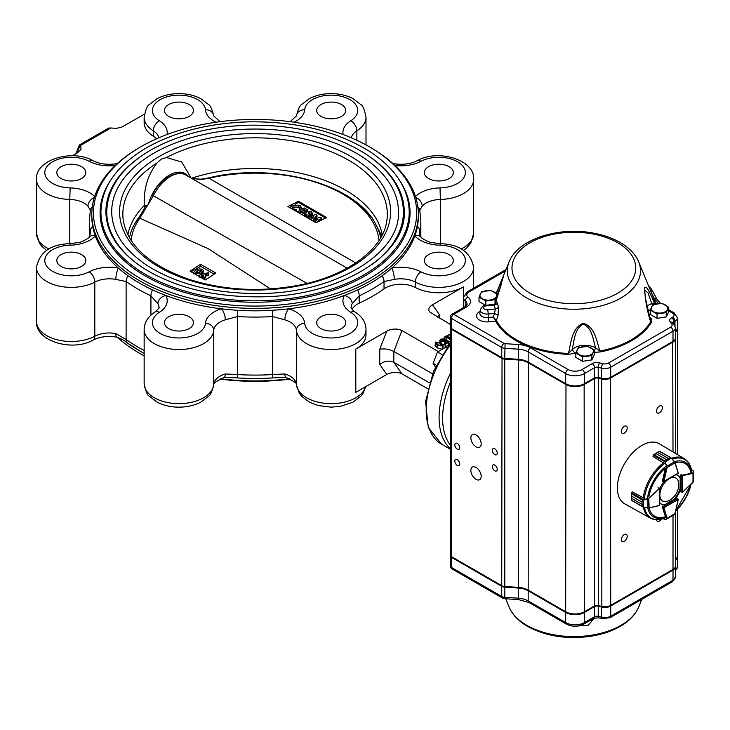 <?xml version="1.0" encoding="UTF-8"?>
<svg xmlns="http://www.w3.org/2000/svg" width="730" height="730" viewBox="0 0 730 730"><rect width="100%" height="100%" fill="white"/><g stroke="black" fill="none" stroke-linecap="round" stroke-linejoin="round"><path stroke-width="1.09" d="M680.232 491.363L682.34 492.312L682.377 475.714L681.199 476.124L682.139 475.312A0.83 0.474 -60 0 1 682.313 475.239L681.017 474.5M692.88 482.557L693.482 481.535L693.5 471.051L691.356 469.609M682.34 492.348L693.482 481.535L693.235 470.814L691.383 469.737M678.307 473.095L663.424 481.645A0.83 0.474 -60 0 1 663.442 481.426L662.493 480.878A0.83 0.474 120 0 0 662.685 481.499M668.479 458.559L657.922 452.472L659.774 451.368L671.271 458.002L675.067 462.683L674.438 461.88L666.572 466.361L665.012 462.081L671.39 458.075L659.482 451.405L657.931 452.463L668.479 458.559L670.788 457.929L671.509 458.394L668.47 458.559L666.572 459.663L664.993 461.771L666.563 459.663L656.014 453.576L653.359 455.283A0.83 0.474 120 0 0 653.35 455.347L653.067 456.56L663.99 463.221M653.304 455.319L653.003 456.396L653.25 455.219L664.993 461.771M659.026 451.551L653.788 454.589M653.25 455.219L656.024 453.567L666.563 459.663M665.404 461.935L666.572 466.361M674.493 461.762L671.509 458.394M665.368 461.25L653.916 454.626L653.359 455.283M643.093 499.74L642.062 502.158L643.093 499.74L648.788 498.344L659.327 488.516A0.83 0.474 -60 0 1 659.491 488.388L659.756 504.266M659.728 488.79L659.491 488.388L647.911 499.22L647.93 507.834L648.943 507.98L643.103 507.095L642.062 504.357L643.112 507.104L631.669 500.433L631.514 498.261L642.062 504.348L631.514 498.261L631.286 499.95L631.267 493.982M643.842 498.143L632.609 492.011M632.299 492.13A34.41 19.865 -60 0 1 632.326 491.929L631.705 492.859A0.83 0.474 120 0 0 631.651 492.905L631.514 496.062L631.267 493.589M642.829 500.324L631.267 493.608M631.651 492.841L632.445 492.002L631.541 492.841L643.367 499.603L643.449 507.049L631.377 500.132M647.848 498.809L643.44 500.014M648.788 498.344L649.107 507.788L659.601 505.516M643.449 507.049L647.866 507.943M663.159 518.574L665.349 519.751L666.645 518.245L663.442 507.916A0.83 0.474 -60 0 1 663.424 507.724L663.652 506.511L663.889 507.733L678.243 499.475L676.71 498.316L674.611 499.53A16.58 9.572 120 0 0 680.606 489.146M666.645 518.245L666.964 518.82L674.438 514.522L675.022 513.491M663.041 518.61L665.349 519.751L671.354 516.302L665.368 519.687M666.572 518.738L665.404 519.723M643.376 507.186A34.237 19.765 -60 0 0 650.193 518.044L624.688 503.782A34.648 20.002 -60 0 1 617.37 487.841A34.648 20.002 -60 0 1 632.582 452.883A34.648 20.002 -60 0 1 659.327 443.776L684.43 458.741A34.237 19.765 -60 0 0 671.591 458.276M681.364 474.71A0.83 0.474 120 0 0 680.606 475.796L680.606 478.223A16.58 9.572 120 0 0 678.17 475.522A16.58 9.572 120 0 0 676.144 474.819M649.034 507.952A30.395 17.547 -60 0 0 665.422 516.721L662.484 507.405A0.83 0.474 120 0 1 663.05 506.2M659.993 502.861A16.58 9.572 120 0 0 661.59 504.229A16.58 9.572 120 0 0 665.149 504.987M648.851 496.874A30.395 17.547 -60 0 1 665.422 468.167L662.484 480.878M663.652 482.01A16.58 9.572 120 0 0 659.938 488.434M677.869 475.358A16.58 9.572 120 0 1 680.013 477.885L680.606 478.223M674.611 499.53L674.018 499.192A16.58 9.572 120 0 0 680.013 488.808L680.26 478.022L680.241 490.231M661.307 504.047A16.58 9.572 120 0 0 664.565 504.649L664.793 504.777M591.847 619.414L591.847 620.044L589.74 620.628M592.413 619.095L591.847 620.044M489.027 304.93A7.245 4.179 0 0 0 491.199 304.593M481.499 291.827L479.017 297.165L485.788 301.07L495.031 299.647L497.504 294.309L490.742 290.403L481.499 291.827M485.569 305.304L479.017 301.526L479.017 297.165M497.504 296.298L497.504 294.309M495.031 303.762L495.031 299.647M485.788 305.268L485.788 301.07M494.94 304.018L488.808 304.967M480.258 294.117A8.285 4.782 0 0 0 482.402 298.743A8.285 4.782 0 0 0 490.405 299.975A8.285 4.782 0 0 0 496.272 296.59A8.285 4.782 0 0 0 494.128 291.973A8.285 4.782 0 0 0 486.116 290.732A8.285 4.782 0 0 0 480.258 294.117M585.843 360.821A7.245 4.179 0 0 0 588.015 360.483M578.315 347.726L575.833 353.065L582.604 356.97L591.847 355.537L594.32 350.199L587.559 346.294L578.315 347.726M594.32 350.199L594.32 354.561L591.847 359.89L582.604 361.323L575.833 357.417L575.833 353.065M591.847 359.89L591.847 355.537M582.604 361.323L582.604 356.97M577.074 350.008A8.285 4.782 0 0 0 579.218 354.634A8.285 4.782 0 0 0 587.221 355.875A8.285 4.782 0 0 0 593.089 352.49A8.285 4.782 0 0 0 590.935 347.863A8.285 4.782 0 0 0 582.932 346.631A8.285 4.782 0 0 0 577.074 350.008M660.276 317.851A7.245 4.179 0 0 0 662.448 317.513M652.739 304.757L650.266 310.095L657.027 314L666.271 312.568L668.753 307.23L661.982 303.324L652.739 304.757M668.753 307.23L668.753 311.591L666.271 316.92L657.027 318.353L650.266 314.447L650.266 310.095M666.271 316.92L666.271 312.568M657.027 318.353L657.027 314M651.498 307.038A8.285 4.782 0 0 0 653.642 311.664A8.285 4.782 0 0 0 661.654 312.905A8.285 4.782 0 0 0 667.512 309.52A8.285 4.782 0 0 0 665.368 304.894A8.285 4.782 0 0 0 657.365 303.662A8.285 4.782 0 0 0 651.498 307.038M659.984 496.51A13.304 7.683 120 0 0 663.123 501.3A13.304 7.683 120 0 0 668.716 500.716A18.232 18.232 0 0 0 678.681 483.442A13.304 7.683 120 0 0 670.66 477.995M667.886 479.61A13.304 7.683 120 0 0 659.984 493.361M457.263 465.375A3.477 2.008 -120 0 0 459.006 465.548A3.477 2.008 -120 0 0 459.006 461.533A3.477 2.008 -120 0 0 455.52 459.517A3.477 2.008 -120 0 0 454.991 462.309A3.477 2.008 -120 0 0 457.263 465.375M457.263 449.132A3.477 2.008 -120 0 0 459.006 449.306A3.477 2.008 -120 0 0 459.006 445.291A3.477 2.008 -120 0 0 455.52 443.283A3.477 2.008 -120 0 0 454.991 446.066A3.477 2.008 -120 0 0 457.263 449.132M494.767 470.795A3.477 2.008 -120 0 0 496.51 470.959A3.477 2.008 -120 0 0 496.51 466.945A3.477 2.008 -120 0 0 493.033 464.937A3.477 2.008 -120 0 0 492.495 467.72A3.477 2.008 -120 0 0 494.767 470.795M494.767 454.553A3.477 2.008 -120 0 0 496.51 454.726A3.477 2.008 -120 0 0 496.51 450.702A3.477 2.008 -120 0 0 493.033 448.695A3.477 2.008 -120 0 0 492.495 451.487A3.477 2.008 -120 0 0 494.767 454.553M476.015 446.833A7.291 4.207 -120 0 0 479.665 447.198A7.291 4.207 -120 0 0 479.665 438.776A7.291 4.207 -120 0 0 472.365 434.569A7.291 4.207 -120 0 0 471.252 440.409A7.291 4.207 -120 0 0 476.015 446.833M476.015 479.318A7.291 4.207 -120 0 0 479.665 479.683A7.291 4.207 -120 0 0 479.665 471.261A7.291 4.207 -120 0 0 472.365 467.045A7.291 4.207 -120 0 0 471.252 472.894A7.291 4.207 -120 0 0 476.015 479.318M656.535 519.696A4.143 2.391 120 0 0 657.374 521.275A4.143 2.391 120 0 0 659.445 521.074A4.143 2.391 120 0 0 661.389 519.103M624.287 541.368A4.143 2.391 120 0 0 626.988 537.718A4.143 2.391 120 0 0 626.358 534.396A4.143 2.391 120 0 0 622.216 536.787A4.143 2.391 120 0 0 622.216 541.578A4.143 2.391 120 0 0 624.287 541.368M659.445 412.797A4.143 2.391 120 0 0 662.156 409.147A4.143 2.391 120 0 0 661.517 405.825A4.143 2.391 120 0 0 657.374 408.216A4.143 2.391 120 0 0 657.374 413.007A4.143 2.391 120 0 0 659.445 412.797M624.287 433.1A4.143 2.391 120 0 0 626.988 429.45A4.143 2.391 120 0 0 626.358 426.128A4.143 2.391 120 0 0 622.216 428.519A4.143 2.391 120 0 0 622.216 433.301A4.143 2.391 120 0 0 624.287 433.1M503.098 277.446L498.791 291.954L497.358 294.19M594.32 351.075L595.625 347.781C592.879 339.286 592.167 327.633 583.17 324.129C574.355 328.892 574.337 340.791 572.156 349.652L575.03 353.32L568.387 354.36L568.442 353.448C571.006 342.963 571.572 328.217 583.224 323.189C594.977 326.739 596.583 341.047 599.932 351.066L600.188 351.96L594.32 352.353M495.652 321.054L493.343 317.03L496.446 320.552A0.83 0.648 -28.1 0 1 495.697 321.145L495.652 321.054A0.83 0.63 154.9 0 0 496.409 320.479L498.097 315.296L494.52 313.389L495.341 308.954A3.312 2.646 159.4 0 0 498.426 306.7L498.097 315.296M496.208 293.332L496.71 292.502A3.312 0.502 -155.5 0 1 496.728 292.456L502.733 277.3L500.917 285.466L495.296 303.297C496.217 301.526 496.884 301.408 497.303 302.95A3.312 2.683 -12.6 0 1 494.173 305.049L493.699 304.474L495.305 303.726L494.73 304.857M650.156 318.755L651.315 318.444L651.37 322.414A0.83 0.639 30.5 0 1 650.622 321.802C647.017 310.423 645.001 299.045 644.563 287.675C647.227 284.828 651.279 296.626 654.737 303.625A0.83 0.675 173.3 0 0 655.348 304.045M579.948 625.61L590.26 620.5M594.548 617.945L588.334 625.163L578.16 625.984M450.483 555.585A3.312 1.916 0 0 0 450.428 555.922A3.312 1.916 0 0 0 451.405 557.273L501.738 586.336A4.973 2.874 0 0 0 504.704 587.157L518.291 588.033A16.58 9.572 180 0 1 528.182 590.78L565.677 612.424A13.259 7.656 0 0 0 584.438 612.424L594.548 606.584A3.312 1.916 180 0 1 598.235 606.192L601.502 607.031A8.285 4.782 0 0 0 610.727 606.046L673.005 570.084A8.285 4.782 0 0 0 675.433 566.708A8.285 4.782 0 0 0 675.414 566.361M675.433 559.864A8.285 4.782 0 0 0 677.404 556.771A8.285 4.782 0 0 0 677.385 556.433M675.414 338.318A8.285 4.782 180 0 1 675.433 338.656A8.285 4.782 180 0 1 673.005 342.032L610.727 377.994A8.285 4.782 180 0 1 601.502 378.979L598.235 378.14A3.312 1.916 0 0 0 594.548 378.541L584.438 384.372A13.259 7.656 180 0 1 565.677 384.372L528.182 362.728A16.58 9.572 0 0 0 518.291 359.981L504.704 359.114A4.973 2.874 180 0 1 501.738 358.284L451.405 329.221A3.312 1.916 180 0 1 450.428 327.87L450.428 555.247A3.312 1.916 0 0 0 451.405 556.598L501.738 585.661A4.973 2.874 0 0 0 504.704 586.482L518.291 587.358A16.58 9.572 180 0 1 528.182 590.095L565.677 611.749A13.259 7.656 0 0 0 584.438 611.749L594.548 605.909A3.312 1.916 180 0 1 598.235 605.517L601.502 606.356A8.285 4.782 0 0 0 610.727 605.362L672.421 569.747A7.455 4.307 180 0 1 672.421 569.747L610.143 605.699A7.455 4.307 180 0 1 601.839 606.593L598.573 605.754A4.143 2.391 0 0 0 593.955 606.247L583.845 612.087A12.428 7.181 180 0 1 566.27 612.087L528.766 590.442A17.401 10.047 0 0 0 518.382 587.559L504.795 586.683A4.143 2.391 180 0 1 502.322 585.998L451.989 556.935A2.482 1.433 180 0 1 451.979 556.935M505.315 271.031L468.687 292.173A6.634 3.833 0 0 0 467.976 297.101A13.259 7.656 180 0 1 466.543 306.947L453.75 314.338L504.083 343.401A1.661 0.958 0 0 0 505.078 343.675L518.656 344.542A19.893 11.488 180 0 1 530.527 347.836L568.022 369.49A9.946 5.74 0 0 0 582.093 369.49L592.203 363.649A6.634 3.833 180 0 1 599.586 362.856L602.852 363.695A4.973 2.874 0 0 0 608.382 363.102L670.66 327.149A4.973 2.874 0 0 0 671.691 323.956L670.231 322.067A6.634 3.833 180 0 1 671.609 317.805L672.631 317.212A4.973 2.874 0 0 0 673.836 316.081L673.991 315.762A4.973 2.874 0 0 0 672.631 313.152L668.753 310.907M648.459 285.585L651.689 289.39L657 299.373A3.312 2.482 143.3 0 0 654.345 298.652L650.53 290.859M496.637 292.639L496.71 292.484A3.312 0.502 -155.5 0 0 497.897 293.478M673.005 341.357A8.285 4.782 0 0 0 675.433 337.981L675.433 327.825A8.285 4.782 180 0 1 673.005 331.21L673.005 341.357L610.727 377.319A8.285 4.782 0 0 1 601.502 378.304L598.235 377.465A3.312 1.916 180 0 0 594.548 377.857L584.438 383.697A13.259 7.656 0 0 1 565.677 383.697L528.182 362.053A16.58 9.572 180 0 0 518.291 359.306L504.704 358.43A4.973 2.874 0 0 1 501.738 357.609L451.405 328.546A3.312 1.916 0 0 1 450.428 327.195L450.428 317.048A3.312 1.916 180 0 0 451.405 318.399L451.405 328.546M675.433 331.137A8.285 4.782 0 0 0 677.404 328.044L677.404 317.888A8.285 4.782 180 0 1 674.976 321.273L674.976 325.735M652.355 305.386L647.994 292.794L644.59 290.184L645.703 299.455L650.585 320.306M495.314 302.95A3.312 1.25 18.6 0 0 495.305 302.987A3.312 1.25 18.6 0 0 495.296 303.297L494.812 304.492M498.873 292.009A14.919 8.614 180 0 0 498.791 291.954A3.312 2.455 -158.8 0 1 498.042 289.399A3.312 2.455 -158.8 0 1 498.042 289.39A3.312 2.455 -158.8 0 1 498.134 289.19M496.446 320.552A81.03 46.784 0 0 0 568.442 353.448L572.156 349.652A14.919 8.614 180 0 1 595.653 347.882L599.932 351.066A81.03 46.784 0 0 0 650.622 321.802L650.612 320.397M647.063 306.235A14.919 8.614 180 0 1 652.054 303.525L654.737 303.625A81.03 46.784 0 0 0 652.72 295.942L638.686 261.878C635.584 254.651 629.972 248.529 621.841 243.501C612.935 238.044 602.35 234.385 590.086 232.532C556.041 227.121 517.606 239.841 509.084 261.878A66.612 38.462 0 0 0 526.786 297.977A66.612 38.462 0 0 0 606.375 304.355A66.612 38.462 0 0 0 638.686 261.878M675.433 559.189A8.285 4.782 0 0 0 677.404 556.087L677.404 509.266M677.385 328.381A8.285 4.782 180 0 1 677.404 328.719A8.285 4.782 180 0 1 675.433 331.812M451.405 556.598L451.989 556.935L451.405 556.598L451.697 328.719M673.005 515.343L673.005 569.409L672.421 569.747L673.005 569.409A8.285 4.782 0 0 0 675.433 566.024L675.433 512.04M501.738 585.661L502.322 585.998L501.738 585.661L502.039 357.773M528.474 362.217L528.182 590.095L528.766 590.442M565.677 611.749L566.27 612.087L565.677 611.749L565.978 383.861M584.137 383.861L584.438 611.749L583.845 612.087M594.548 605.909L593.955 606.247L594.548 605.909L594.247 378.03M610.435 377.474L610.727 605.362L610.143 605.699M168.703 328.573A14.5 8.377 0 0 0 184.507 330.389A14.5 8.377 0 0 0 193.459 322.651A14.5 8.377 0 0 0 178.959 314.283A14.5 8.377 0 0 0 164.451 322.651A14.5 8.377 0 0 0 168.703 328.573M140.799 146.785L139.622 147.469A163.274 94.261 0 0 0 91.807 214.118L91.807 216.554A163.274 94.261 0 0 0 92.719 226.528A163.274 94.261 0 0 0 95.292 235.945A163.274 94.261 0 0 0 118.351 268.074A163.274 94.261 0 0 0 128.06 275.785A163.274 94.261 0 0 0 152.488 289.892A163.274 94.261 0 0 0 165.838 295.495A163.274 94.261 0 0 0 221.5 308.808A163.274 94.261 0 0 0 237.807 310.286A163.274 94.261 0 0 0 272.354 310.286A163.274 94.261 0 0 0 288.651 308.808A163.274 94.261 0 0 0 344.314 295.495A163.274 94.261 0 0 0 357.663 289.892A163.274 94.261 0 0 0 382.091 275.785A163.274 94.261 0 0 0 391.8 268.074A163.274 94.261 0 0 0 414.859 235.945A163.274 94.261 0 0 0 417.432 226.528A163.274 94.261 0 0 0 418.345 216.554L418.345 214.118A163.274 94.261 0 0 0 382.091 154.888A163.274 94.261 0 0 0 370.53 147.469L369.362 146.785A161.613 93.303 0 0 0 140.799 146.785A161.613 93.303 0 0 0 140.799 278.741A161.613 93.303 0 0 0 369.353 278.741A161.613 93.303 0 0 0 369.362 146.785M61.055 266.423A14.5 8.377 0 0 0 76.86 268.238A14.5 8.377 0 0 0 85.812 260.5A14.5 8.377 0 0 0 71.312 252.133A14.5 8.377 0 0 0 56.803 260.5A14.5 8.377 0 0 0 61.055 266.423M61.055 178.531A14.5 8.377 0 0 0 76.86 180.346A14.5 8.377 0 0 0 85.812 172.608A14.5 8.377 0 0 0 71.312 164.232A14.5 8.377 0 0 0 56.803 172.608A14.5 8.377 0 0 0 61.055 178.531M168.703 116.38A14.5 8.377 0 0 0 184.507 118.196A14.5 8.377 0 0 0 193.459 110.458A14.5 8.377 0 0 0 178.959 102.081A14.5 8.377 0 0 0 164.451 110.458A14.5 8.377 0 0 0 168.703 116.38M320.945 116.38A14.5 8.377 0 0 0 336.749 118.196A14.5 8.377 0 0 0 345.701 110.458A14.5 8.377 0 0 0 331.201 102.081A14.5 8.377 0 0 0 316.692 110.458A14.5 8.377 0 0 0 320.945 116.38M428.592 178.531A14.5 8.377 0 0 0 444.397 180.346A14.5 8.377 0 0 0 453.348 172.608A14.5 8.377 0 0 0 438.849 164.232A14.5 8.377 0 0 0 424.34 172.608A14.5 8.377 0 0 0 428.592 178.531M428.592 266.423A14.5 8.377 0 0 0 444.397 268.238A14.5 8.377 0 0 0 453.348 260.5A14.5 8.377 0 0 0 438.849 252.133A14.5 8.377 0 0 0 424.34 260.5A14.5 8.377 0 0 0 428.592 266.423M109.81 181.588A154.988 89.48 0 0 0 100.092 212.768A154.988 89.48 0 0 0 145.489 276.04A154.988 89.48 0 0 0 364.671 276.04A154.988 89.48 0 0 0 410.059 212.768A154.988 89.48 0 0 0 400.35 181.588M117.275 337.224A163.274 94.261 0 0 0 139.622 353.32L140.799 353.995A161.613 93.303 0 0 0 144.148 355.875M220.022 379.098A161.613 93.303 0 0 0 290.138 379.098M441.331 349.013L437.115 347.863L435.053 345.618L435.646 342.051L441.066 342.881L443.064 345.089L442.453 345.983L437.115 345.162L435.053 342.918M443.064 345.089L442.973 348.183M427.743 388.743L401.929 373.842L393.817 362.29L393.817 351.468L401.929 330.535L438.1 351.422M237.807 310.286A8.285 0.712 93.5 0 0 237.542 316.546A165.756 95.703 0 0 0 272.618 316.546L284.837 319.813A21.544 12.437 0 0 1 296.426 330.307A8.285 6.762 -4.4 0 1 304.702 323.326A26.517 15.312 0 0 0 341.348 336.804A26.517 15.312 0 0 0 350.756 312.312A29.839 17.228 0 0 1 344.314 295.495A8.285 6.451 28.7 0 1 352.216 303.698L359.224 295.842A165.756 95.703 0 0 0 384.026 281.515L394.3 279.407A21.544 12.437 0 0 1 415.343 282.09L415.343 287.51A34.812 20.093 0 0 0 463.459 286.89L432.488 304.775C429.003 306.974 427.999 309.328 429.477 311.838L450.428 324.503M415.343 287.51A21.544 12.437 0 0 0 384.026 288.87A165.756 95.703 0 0 1 359.224 303.187A21.544 12.437 0 0 0 352.07 309.392M401.929 330.535C397.175 328.363 392.129 328.564 386.781 331.165L355.811 349.04A34.812 20.093 0 0 0 366.004 334.833L366.004 329.422A34.812 20.093 0 0 1 331.968 349.515A34.812 20.093 0 0 1 296.426 330.307L296.426 384.445A21.544 12.437 0 0 0 284.837 373.952L272.618 374.554A165.756 95.703 180 0 1 237.542 374.554A8.285 0.712 93.5 0 0 237.807 377.957A163.274 94.261 0 0 0 272.354 377.957A163.274 94.261 0 0 0 279.48 377.428L286.269 377.647A8.285 3.121 -73.3 0 1 284.837 373.952M450.428 335.444L448.859 334.541L448.859 337.242L450.428 338.154M450.428 339.587L446.158 337.123L446.158 339.824L450.428 342.288M446.158 339.824L444.241 339.988M445.118 344.25L443.046 344.879M445.118 343.702L447.964 342.051L445.482 340.463L444.743 341.795L441.02 341.576L439.834 340.189L440.728 339.121L443.94 338.912L444.068 339.532L442.827 338.957L441.029 339.267L441.696 341.12L444.57 341.467L445.391 340.07L448.758 342.233L445.546 344.085L445.118 343.702L445.118 346.403L445.546 346.796L448.585 345.044M401.929 373.842C397.175 371.67 392.129 371.88 386.781 374.472L379.746 364.471L379.746 349.287L386.781 331.165M355.811 349.04L355.811 392.357L386.781 374.472M379.746 364.471C384.436 360.93 389.126 360.209 393.817 362.29L429.349 382.812M379.746 349.287C384.436 348.392 389.126 349.123 393.817 351.468L432.498 373.796M80.537 145.443L79.378 144.996L108.651 128.088L110.814 127.969L80.537 145.443L81.103 149.148L77.663 152.698L72.316 155.782M91.807 214.118A163.274 94.261 0 0 0 139.631 280.776A163.274 94.261 0 0 0 317.559 301.207A163.274 94.261 0 0 0 418.345 214.118M320.945 328.573A14.5 8.377 0 0 0 336.749 330.389A14.5 8.377 0 0 0 345.701 322.651A14.5 8.377 0 0 0 331.201 314.283A14.5 8.377 0 0 0 316.692 322.651A14.5 8.377 0 0 0 320.945 328.573M419.905 234.266L419.905 231.51L421.018 237.159C419.923 237.25 428.629 242.442 431.229 242.46L440.226 243.683L440.017 245.207A26.517 15.312 0 0 1 463.349 266.359A26.517 15.312 0 0 1 420.936 271.797A29.839 17.228 0 0 0 391.8 268.074A8.285 2.035 -100.3 0 1 394.3 279.407M440.382 243.692L440.382 199.454A21.544 12.437 0 0 0 422.214 206.143L419.814 210.267A8.285 6.725 169.6 0 0 417.879 206.937M166.997 134.53A29.839 17.228 0 0 0 159.395 120.797A26.517 15.312 0 0 1 168.812 96.314A26.517 15.312 0 0 1 205.449 109.783A8.285 6.762 -4.4 0 1 213.717 115.915C212.019 109.126 210.313 105.348 208.607 104.572L200.777 98.623C194.326 95.301 187.026 93.641 178.886 93.622C170.784 93.659 163.529 95.329 157.114 98.641L149.221 104.673C147.433 105.22 145.744 109.4 144.148 117.229L144.148 122.64A34.812 20.093 0 0 0 153.282 136.209A21.544 12.437 0 0 1 156.475 138.837M92.281 206.937A8.285 6.725 -169.6 0 0 90.337 210.267L87.947 206.143A21.544 12.437 0 0 0 69.77 199.454L69.77 243.692M128.06 275.785A8.285 5.265 125.6 0 0 126.126 281.515L115.851 279.407A8.285 2.035 100.3 0 1 118.351 268.074A29.839 17.228 0 0 0 89.215 271.797A26.517 15.312 0 0 1 46.811 266.359A26.517 15.312 0 0 1 70.135 245.207A29.839 17.228 0 0 0 95.292 235.945A8.285 6.004 42 0 0 89.133 237.159L90.246 231.51L90.246 234.266M70.135 245.207L69.925 243.683C50.771 244.203 39.63 252.06 36.5 267.271A34.812 20.093 0 0 0 57.278 285.658A34.812 20.093 0 0 0 94.809 282.09L94.809 336.229A8.285 4.572 62.1 0 1 93.093 340.025C99.764 336.703 107.693 335.745 116.864 337.132A8.285 2.035 100.3 0 1 115.851 333.546L126.126 339.523A8.285 5.265 125.6 0 0 127.75 343.264L142.003 352.225A163.274 94.261 0 0 0 144.148 353.393M154.97 312.075C147.971 316.592 144.357 322.377 144.148 329.422A34.812 20.093 0 0 0 178.193 349.515A34.812 20.093 0 0 0 213.735 330.307L213.735 384.445A8.285 6.762 4.4 0 1 213.717 384.865C212.485 383.788 215.879 381.379 223.882 377.647A8.285 3.121 73.3 0 0 225.324 373.952L237.542 374.554L237.542 316.546L225.324 319.813A8.285 3.121 73.3 0 0 221.5 308.808A29.839 17.228 0 0 0 205.449 323.326A26.517 15.312 0 0 1 168.812 336.804A26.517 15.312 0 0 1 159.395 312.312A8.285 4.991 -122.2 0 0 154.97 312.075C158.921 308.388 160.244 306.846 158.939 307.449A21.544 12.437 0 0 0 157.936 303.698L150.928 295.842L150.928 315.141M140.799 353.995L139.622 353.32A163.274 94.261 0 0 0 139.631 353.32A163.274 94.261 0 0 0 144.148 355.829M220.67 378.806A163.274 94.261 0 0 0 289.481 378.806M223.882 377.647L230.671 377.428A163.274 94.261 0 0 0 237.807 377.957M128.06 343.456A163.274 94.261 0 0 0 142.003 352.225M110.814 127.969L116.307 128.389L121.819 127.075L144.421 114.154M448.859 334.541L450.428 334.641M446.158 337.123L444.168 337.242L447.015 335.599L446.796 336.74L450.428 338.839M446.796 336.74L446.933 335.964L446.933 336.822M447.289 335.754L447.289 337.032M444.168 337.242L444.168 339.103M444.442 337.397L444.442 340.107M444.826 337.178L444.826 339.888M444.743 341.795L444.743 344.496M445.482 340.463L445.546 343.547M445.546 344.085L445.546 346.796M448.758 342.233L448.758 344.797M440.555 339.897L441.029 339.267L441.029 340.664M442.827 338.957L442.827 341.594M443.274 339.487L443.274 341.686M443.94 338.912L444.068 341.667M441.02 341.576L441.02 342.854M442.17 345.819L440.327 343.301L435.929 342.215L437.845 344.733L442.17 345.819L442.453 345.381M435.929 343.301L435.929 342.215L435.618 342.662M437.115 345.162L437.115 347.863M442.453 345.983L442.453 348.429M440.327 343.301L440.327 345.837M437.58 317.094L439.524 314.776L439.524 318.207M79.378 144.996L75.966 153.674M393.005 163.675A8.285 2.035 -79.7 0 1 393.287 163.648C402.467 165.044 410.388 164.077 417.067 160.755A8.285 4.572 62.1 0 1 420.936 161.312A26.517 15.312 0 0 1 463.349 166.75A26.517 15.312 0 0 1 440.017 187.902A29.839 17.228 0 0 0 415.479 196.516M94.362 197.501A8.285 6.004 138 0 0 87.947 206.143M422.214 206.143A8.285 6.004 -138 0 0 415.79 197.501M440.017 245.207A29.839 17.228 0 0 1 414.859 235.945A8.285 6.004 -42 0 1 421.018 237.159M157.936 303.698A8.285 6.451 -28.7 0 1 165.838 295.495A29.839 17.228 0 0 1 159.395 312.312M284.837 319.813A8.285 3.121 -73.3 0 1 288.651 308.808A29.839 17.228 0 0 1 304.702 323.326M382.237 234.905A127.796 73.785 0 0 0 191.488 178.266M144.166 208.844L144.54 205.239C143.39 189.426 147.542 175.337 156.977 162.982L161.293 159.067L166.404 157.543L181.733 162.023L190.639 177.171M144.54 205.239A127.796 73.785 0 0 0 127.914 234.905M153.692 153.282A143.381 82.782 0 0 0 111.699 211.819C111.982 231.775 123.653 249.578 146.712 265.227C177.217 284.517 215.222 293.935 260.738 293.487C335.791 292.922 400.597 253.392 398.461 211.819A143.381 82.782 0 0 0 309.949 135.342A143.381 82.782 0 0 0 153.692 153.282M371.57 264.853A148.354 85.647 0 0 0 403.435 211.819C402.887 189.745 390.468 170.555 366.177 154.258C334.678 134.366 295.714 124.675 249.304 125.186C211.098 126.317 178.23 134.621 150.69 150.115C122.12 166.997 107.465 187.564 106.726 211.819A148.354 85.647 0 0 0 138.545 264.826M139.029 157.698A149.185 86.131 0 0 0 105.896 211.819C106.197 232.605 118.342 251.147 142.35 267.435C174.087 287.501 213.625 297.302 260.966 296.827C339.039 296.243 406.473 255.135 404.256 211.819A149.185 86.131 0 0 0 371.132 157.698M188.258 176.404A31.49 18.186 120 0 0 167.17 176.55A31.49 18.186 120 0 0 148.5 203.852M208.889 273.796L205.039 274.516L205.951 275.803L204.92 277.172L200.33 277.199L199.39 275.913L200.358 274.526L208.305 272.764L208.889 275.146L205.951 275.703M205.951 275.803L205.951 277.154L203.588 279.006M214.164 274.142L200.577 266.295L191.068 271.788M203.351 270.629L200.978 273.066L194.563 273.869L193.541 272.555L195.859 270.182L199.436 268.822L202.347 269.324L203.351 270.629L203.351 271.989L201.553 274.069M199.682 275.091L197.857 275.675M199.582 276.67L190.028 271.195L200.577 264.26L215.815 273.057L205.267 279.991L199.582 276.67M311.874 218.69L310.286 219.338M315.524 221.217L314.128 221.619M307.595 217.759L315.588 214.474L316.975 215.277L316.975 216.627L315.077 218.79M316.975 215.277L313.48 219.255L320.379 217.239L321.757 218.033L321.757 219.392L320.114 220.715M325.562 217.996L298.442 202.347L295.102 204.272M290.44 206.964L289.582 207.457M301.59 208.661L301.59 209.236L299.674 209.209L298.506 207.284L293.442 207.329L292.502 208.15M290.421 207.922L292.109 205.203L299.893 205.194L301.59 207.886L299.674 207.858L298.506 205.933L293.442 205.969L292.292 207.466L293.378 208.926L296.681 209.583L296.663 211.445L296.635 210.705L295.276 210.651M297.384 211.855L304.209 207.904L307.841 210.003L307.485 211.563M306.764 211.974L303.954 210.952M307.841 210.003L306.5 210.769L304.209 209.455L302.786 210.276L305.076 211.6L304.976 213.005M303.333 213.489L301.444 212.403L299.902 213.297M302.266 214.656L303.242 213.534L306.171 213.005L307.093 211.755L311.336 211.8L312.267 213.014L312.267 214.364L311.363 215.606L309.201 216.107L309.046 217.157M287.894 206.517L298.442 201.252L326.575 217.494L316.026 222.76L287.894 206.517M379.043 240.425A124.2 71.704 0 0 0 208.953 178.266L355.747 262.946M270.511 288.934L208.223 248.684L139.758 218.215A124.2 71.704 0 0 0 131.117 240.425M380.695 237.752A126.454 73.009 0 0 0 375.74 224.329C355.784 184.042 273.467 161.786 208.424 177.947L200.96 179.188L193.094 178.704L201.517 179.407A2.655 1.268 -93.6 0 0 200.96 179.188M307.001 283.386L153.4 195.759L139.758 218.215A2.655 2.008 34.7 0 0 137.751 218.909A2.655 2.008 34.7 0 0 137.669 219.055A126.454 73.009 0 0 0 134.411 224.329A126.454 73.009 0 0 0 129.465 237.752M347.17 268.156L185.73 174.945A30.669 17.702 -60 0 0 153.4 195.759L152.488 195.093C160.618 175.474 183.02 169.579 185.73 174.945M208.424 177.947A2.655 0.803 -103 0 1 208.953 178.266L201.517 179.407M191.862 178.485L193.094 178.704M145.954 205.504L141.383 213.635A2.655 1.542 -148.6 0 1 143.062 213.151M146.036 205.915L147.168 205.623M298.442 202.347L298.442 201.252M200.577 266.295L200.577 264.26M296.681 209.583L296.635 210.705M299.674 209.209L299.674 207.685M293.442 205.969L293.442 207.329M298.506 205.933L298.506 207.284M305.076 211.6L303.735 212.366L301.444 211.052L301.444 212.403M301.444 211.052L298.725 212.622M303.735 212.366L303.735 213.297M304.209 209.455L304.209 210.806M306.5 210.769L306.5 212.129M307.056 215.633L306.956 214.337L304.702 214.237L304.839 215.542L307.056 215.633L306.956 214.337L306.956 215.688L304.702 215.587M304.702 215.459L304.702 214.237L304.839 215.542M309.967 212.549L308.334 212.585L308.27 213.552L309.958 213.516L309.967 212.549L309.967 213.516L309.967 212.549M308.334 213.589L308.334 212.585L308.27 213.552M312.267 213.014L311.363 214.246L309.201 214.757L308.297 216.454L306.317 217.011M309.201 214.757L309.274 216.491M308.297 216.454L308.297 217.467M311.363 214.246L311.363 215.606M309.967 213.908L308.334 213.936M310.953 219.739L313.736 216.573L308.927 218.544M314.639 221.929L318.125 219.1L312.595 220.715M321.757 218.033L315.971 222.732M200.978 273.066L200.978 274.243M201.407 270.638L201.042 270.118L197.173 270.958L195.886 273.093L199.646 272.29L201.042 270.118L201.042 271.314M195.503 272.546L195.886 273.093M201.042 271.469L195.968 273.139M197.173 270.958L197.173 272.317M204.92 277.172L204.92 278.531M203.661 276.36L203.734 275.201L201.754 275.256L201.635 276.415L203.661 276.36L203.734 275.201L203.734 276.314M201.754 276.469L201.754 275.256L201.635 276.415M203.734 276.551L201.754 276.615M450.428 382.173A72.936 42.112 120 0 0 450.428 445.227M435.39 367.09L433.118 363.339L436.303 365.183M433.118 363.339L437.516 352.006L442.079 354.634M437.516 352.006L446.313 346.923L446.942 347.288M681.172 491.901L681.199 476.124L680.606 475.777M682.112 492.449L692.998 482.448L693.016 473.341L682.477 475.677L682.313 475.239L692.852 472.903M680.406 491.746L682.45 492.239M675.058 462.82L678.234 473.213L674.985 462.911L667.111 467.483L663.889 481.645M663.908 481.517L663.442 481.426L666.645 467.401M657.931 452.463L656.014 453.576M659.628 488.872L658.031 487.768M642.062 502.149L631.514 496.071L642.062 502.149L642.062 504.357M659.655 505.397L649.061 507.888M631.514 496.062L631.514 498.252M677.312 498.663L663.652 506.511L662.721 505.972M663.424 507.724L662.475 507.35M674.264 499.329L664.4 505.005M663.908 507.843L667.111 518.172L674.985 513.646L678.243 499.201M671.509 516.21L675.077 513.582L678.27 499.457M678.234 499.603L677.102 498.261M647.61 497.513A31.563 18.223 -60 0 1 665.358 466.771M674.465 461.688A31.563 18.223 -60 0 1 691.465 472.2M690.991 484.41A31.563 18.223 -60 0 1 675.697 510.89L691 484.401M665.358 517.406A31.563 18.223 -60 0 1 647.775 507.952M664.473 518.072A33.753 19.482 -60 0 1 644.526 507.386M672.348 459.17A33.753 19.482 -60 0 1 691.593 471.096M644.38 498.353A33.753 19.482 -60 0 1 664.473 463.559M643.221 498.079A34.237 19.765 -60 0 1 663.652 462.692M675.104 462.784A30.395 17.547 -60 0 1 690.899 472.593M690.525 484.839A30.395 17.547 -60 0 1 675.834 510.279M480.322 309.912L479.902 313.161A7.145 4.124 0 0 0 488.251 317.532L493.343 317.03L494.52 313.389L488.178 314.019A6.725 3.887 180 0 1 480.322 309.912C482.265 306.125 484.2 304.565 486.125 305.231A3.312 0.456 84.3 0 1 486.454 305.824A3.431 1.98 0 0 0 483.652 308.106A3.431 1.98 0 0 0 487.613 309.721A3.312 0.456 84.3 0 1 488.178 314.019L488.251 317.532A3.312 0.456 -95.7 0 0 488.808 321.839A10.448 6.032 180 0 1 477.612 318.499A10.448 6.032 180 0 1 480.139 311.363M530.126 293.25A61.886 35.724 0 0 0 633.658 277.227A61.886 35.724 0 0 0 557.866 233.472A61.886 35.724 0 0 0 530.126 293.25M568.387 354.36A81.824 47.24 180 0 1 495.697 321.145L488.808 321.839M497.303 302.95A77.216 44.585 0 0 0 498.426 306.7M526.786 625.318A66.612 38.462 0 0 0 592.03 635.127A66.612 38.462 0 0 0 638.686 607.022C635.584 614.249 629.972 620.381 621.841 625.409C612.935 630.866 602.35 634.525 590.086 636.377C566.462 639.48 545.639 636.168 527.644 626.431C518.61 621.239 512.423 614.769 509.084 607.022A66.612 38.462 0 0 0 526.786 625.318M610.727 606.046L610.727 616.193A8.285 4.782 180 0 1 601.502 617.178A3.312 1.095 -75.6 0 0 602.022 618.648L610.043 617.708A3.312 1.916 -120 0 0 610.727 616.193L673.005 580.24A3.312 1.916 -120 0 1 672.321 581.755L675.433 576.855A8.285 4.782 180 0 1 673.005 580.24L673.005 570.084M675.433 571.015L677.404 566.918A8.285 4.782 180 0 1 675.433 570.02M601.502 607.031L601.502 617.178L598.235 616.339A3.312 1.916 0 0 0 594.548 616.74L584.438 622.58A13.259 7.656 180 0 1 565.677 622.58L528.182 600.927A16.58 9.572 0 0 0 518.291 598.18L504.704 597.313A4.973 2.874 180 0 1 501.738 596.492L451.405 567.429L451.405 557.273M501.738 586.336L501.738 596.492A3.312 1.916 120 0 0 502.423 598.007L452.089 568.944A3.312 1.916 120 0 1 451.405 567.429A3.312 1.916 180 0 1 450.428 566.069L450.428 555.922M518.291 588.033L518.446 599.586L504.859 598.719L504.704 587.157M518.446 599.586L528.867 602.442A3.312 1.916 -60 0 1 528.182 600.927L528.182 590.78M528.867 602.442L566.37 624.095A3.312 1.916 -60 0 1 565.677 622.58L565.677 612.424M566.37 624.095C572.165 626.924 577.95 626.924 583.745 624.095A3.312 1.916 -120 0 0 584.438 622.58L584.438 612.424M583.745 624.095L593.855 618.255A3.312 1.916 -120 0 0 594.548 616.74L594.548 606.584M593.855 618.255L598.755 617.808A3.312 1.095 -75.6 0 1 598.235 616.339L598.235 606.192M658.652 303.488A69.615 40.196 180 0 1 654.345 298.652A81.824 47.24 180 0 1 655.513 304.009M650.494 309.474A11.607 6.698 0 0 0 648.359 311.829M649.782 317.349A11.607 6.698 0 0 0 651.315 318.444M651.37 322.414A81.824 47.24 180 0 1 600.188 351.96M576.061 352.444A11.607 6.698 0 0 0 575.03 353.32M495.834 293.059A81.824 47.24 180 0 1 497.942 289.646M672.631 317.212A3.312 1.916 60 0 1 674.976 321.273L673.954 321.866A3.312 1.916 0 0 0 673.014 322.943M671.609 317.805A3.312 1.916 60 0 1 673.954 321.866L673.954 324.166M670.66 327.149A3.312 1.916 60 0 1 673.005 331.21L610.727 367.163A8.285 4.782 180 0 1 601.502 368.157L598.235 367.318A3.312 1.916 0 0 0 594.548 367.71L584.438 373.55A13.259 7.656 180 0 1 565.677 373.55L528.182 351.897A16.58 9.572 0 0 0 518.291 349.15L504.704 348.283A4.973 2.874 180 0 1 501.738 347.462L451.405 318.399A3.312 1.916 -60 0 1 453.75 314.338A3.312 1.916 60 0 0 452.089 314.174L464.882 306.782L467.109 304.246A9.946 5.74 0 0 0 465.275 300.915L465.275 306.545M467.976 297.101A3.312 2.208 -50.9 0 0 465.275 300.915A9.946 5.74 180 0 1 463.431 297.584L463.431 307.622M504.083 343.401A3.312 1.916 -60 0 0 501.738 347.462L501.738 357.609M505.078 343.675L504.704 358.43M518.656 344.542L518.291 359.306M530.527 347.836A3.312 1.916 120 0 0 528.182 351.897L528.182 362.053M568.022 369.49A3.312 1.916 120 0 0 565.677 373.55L565.677 383.697M582.093 369.49A3.312 1.916 60 0 1 584.438 373.55L584.438 383.697M592.203 363.649A3.312 1.916 60 0 1 594.548 367.71L594.548 377.857M599.586 362.856A3.312 1.095 104.4 0 0 598.235 367.318L598.235 377.465M602.852 363.695A3.312 1.095 104.4 0 0 601.502 368.157L601.502 378.304M608.382 363.102A3.312 1.916 60 0 1 610.727 367.163L610.727 377.319M464.882 306.782A3.312 1.916 60 0 1 466.543 306.947M463.431 297.584L467.036 292.009A3.312 1.916 60 0 1 468.687 292.173M671.691 323.956A3.312 2.473 -37.6 0 1 674.31 324.64L675.433 327.825M670.231 322.067A3.312 2.473 -37.6 0 1 672.859 322.751L674.31 324.64M672.631 313.152A3.312 1.916 -60 0 1 674.292 312.988L677.404 317.888M653.24 292.474A3.312 2.683 159.6 0 0 650.631 290.859M487.613 309.721L495.341 308.954A80.373 46.401 180 0 1 494.173 305.049L486.454 305.824M504.795 586.683L504.758 358.439M518.382 587.559L518.346 359.306M598.573 605.754L598.427 377.51M601.839 606.593L601.693 378.35M673.005 451.934L672.713 341.53M115.194 165.5A29.839 17.228 0 0 1 89.215 161.312A26.517 15.312 0 0 0 46.811 166.75A26.517 15.312 0 0 0 70.135 187.902L69.77 199.454A34.812 20.093 0 0 1 36.5 179.379L36.5 233.509A34.812 20.093 0 0 0 48.992 248.939M94.681 196.516A29.839 17.228 0 0 0 70.135 187.902M205.449 109.783A29.839 17.228 0 0 0 216.08 122.22M351.349 137.824A21.544 12.437 0 0 1 356.87 130.798A8.285 4.991 -122.2 0 0 350.756 120.797A26.517 15.312 0 0 0 341.348 96.314A26.517 15.312 0 0 0 304.702 109.783A29.839 17.228 0 0 1 294.08 122.22M350.756 120.797A29.839 17.228 0 0 0 343.155 134.53M394.957 165.5A29.839 17.228 0 0 0 420.936 161.312M417.432 226.528A8.285 6.725 -169.6 0 1 419.905 231.51A165.756 95.703 0 0 0 420.836 221.391L420.836 236.912M440.017 187.902L440.382 199.454A34.812 20.093 0 0 0 473.651 179.379L473.651 233.509L470.713 243.273L466.753 247.899L463.55 250.39M461.159 248.939A34.812 20.093 0 0 0 473.651 233.509M290.138 121.682L296.435 115.915C298.141 109.126 299.838 105.348 301.545 104.572L309.374 98.623C315.834 95.301 323.125 93.641 331.265 93.622C339.368 93.659 346.631 95.329 353.046 98.641L360.939 104.673C362.719 105.22 364.416 109.4 366.004 117.229A34.812 20.093 0 0 1 356.87 130.798L356.87 140.297M144.148 117.229A34.812 20.093 0 0 0 153.282 130.798L153.282 136.209M158.802 137.824A21.544 12.437 0 0 0 153.282 130.798A8.285 4.991 122.2 0 1 159.395 120.797M90.337 210.267L89.316 221.391A165.756 95.703 0 0 0 90.246 231.51A8.285 6.725 169.6 0 1 92.719 226.528M36.5 267.271L36.5 321.41A34.812 20.093 0 0 0 57.278 339.797A34.812 20.093 0 0 0 94.809 336.229A21.544 12.437 0 0 1 115.851 333.546M115.851 279.407A21.544 12.437 0 0 0 94.809 282.09A8.285 4.572 62.1 0 0 89.215 271.797M152.488 289.892A8.285 4.252 115 0 0 150.928 295.842A165.756 95.703 0 0 1 126.126 281.515L126.126 339.523A165.756 95.703 180 0 0 144.148 350.5M144.148 329.422L144.148 383.56A34.812 20.093 0 0 0 178.193 403.644A34.812 20.093 0 0 0 213.735 384.445A21.544 12.437 0 0 1 225.324 373.952M225.324 319.813A21.544 12.437 0 0 0 213.735 330.307A8.285 6.762 4.4 0 0 205.449 323.326M272.354 310.286A8.285 0.712 -93.5 0 1 272.618 316.546L272.618 374.554A8.285 0.712 86.5 0 1 272.354 377.957M365.73 386.626L363.065 393.315L360.839 396.226L352.991 402.175L340.016 406.427L331.082 407.157L318.225 405.542L309.292 402.111L301.609 396.28L299.355 393.351L296.435 384.865A8.285 6.762 -4.4 0 1 296.426 384.445A34.812 20.093 0 0 0 329.221 403.617A34.812 20.093 0 0 0 365.575 386.717M352.216 303.698A21.544 12.437 0 0 0 351.221 307.449C350.144 307.056 353.886 311.82 355.181 312.075A8.285 4.991 122.2 0 0 350.756 312.312M357.663 289.892A8.285 4.252 -115 0 1 359.224 295.842L359.224 303.187M382.091 275.785A8.285 5.265 -125.6 0 1 384.026 281.515L384.026 288.87M420.936 271.797A8.285 4.572 -62.1 0 0 415.343 282.09A34.812 20.093 0 0 0 452.874 285.658A34.812 20.093 0 0 0 473.651 267.271L473.651 288.186M463.459 286.89L463.459 297.046M432.488 304.775L439.524 314.776M450.428 448.713A74.588 43.061 -60 0 1 450.428 373.267M450.428 344.87A74.588 43.061 120 0 0 441.65 444.241L450.428 449.306M100.539 219.566A154.988 89.48 180 0 1 100.922 217.129M409.229 217.129A154.988 89.48 180 0 1 409.612 219.566M80.127 145.124L77.051 153.054M296.435 115.915A8.285 6.762 4.4 0 1 304.702 109.783M89.215 161.312A8.285 4.572 -62.1 0 1 93.093 160.755C72.361 148.601 34.976 159.788 36.5 179.379M156.977 162.982A132.23 76.349 0 0 0 123.397 221.135C128.27 246.11 150.052 265.483 188.732 279.262C223.991 290.421 260.756 292.392 299.035 285.156C347.462 275.83 383.113 248.976 386.763 221.135A132.23 76.349 0 0 0 314.201 145.891A132.23 76.349 0 0 0 166.404 157.543M159.25 156.494A135.525 78.247 0 0 0 220.004 287.392A135.525 78.247 0 0 0 385.978 191.57A135.525 78.247 0 0 0 159.25 156.494M100.922 211.819A154.158 88.996 0 0 0 255.08 300.815A154.158 88.996 0 0 0 409.229 211.819C408.672 188.906 395.779 168.986 370.548 152.05C337.808 131.373 297.32 121.308 249.076 121.837C209.373 123.014 175.209 131.646 146.593 147.743C116.909 165.281 101.689 186.643 100.922 211.819L100.922 222.011M680.159 477.967L680.141 488.872M671.6 458.285L675.067 462.683L678.343 473.186L663.826 481.964L662.584 481.444M643.395 507.186L648.943 507.98L659.692 505.507L659.975 488.571L658.925 487.777M674.173 499.274L664.692 504.722M650.193 518.044C654.336 520.235 659.071 520.253 664.4 518.108M691.593 471.014C690.79 465.329 688.399 461.241 684.43 458.741M509.084 261.878L496.71 292.484M638.686 607.022L641.852 599.348M509.084 607.022L505.68 598.773M675.433 576.855L675.433 566.708M677.404 566.918L677.404 556.771M504.859 598.719L502.423 598.007M450.428 566.069A3.312 3.312 0 0 0 452.089 568.944M602.022 618.648L598.755 617.808M672.321 581.755L610.043 617.708M452.089 314.174A3.312 3.312 0 0 0 450.428 317.048M467.036 292.009L505.917 269.562M672.859 322.751L672.978 323.217M668.753 309.794L674.292 312.988M660.486 303.361L657 299.373M486.125 305.231L493.699 304.474M494.84 304.282L503.18 277.263M677.404 454.553L677.404 328.719M675.433 453.376L675.433 338.656M419.786 230.351L419.786 236.201M366.004 117.229L366.004 144.905M90.374 230.351L90.374 232.843M89.316 221.391L89.316 236.912M444.241 341.996L444.241 339.295M439.834 342.899L439.834 340.189M441.65 444.241L428.264 427.461L425.59 401.436L433.547 371.232L450.428 342.635M220.022 121.682L213.717 115.915M116.864 163.648C107.693 165.044 99.764 164.077 93.093 160.755M417.067 160.755C437.79 148.601 475.184 159.788 473.651 179.379M419.814 210.267L420.836 221.391M89.133 237.159C90.237 237.25 81.532 242.442 78.931 242.46L69.925 243.683M440.226 243.683C459.389 244.203 470.531 252.06 473.651 267.271M355.181 312.075C362.19 316.592 365.794 322.377 366.004 329.422M46.601 250.39L41.674 246.183L39.438 243.263L36.5 233.509M93.093 340.025C72.361 352.179 34.976 341.001 36.5 321.41M116.864 337.132C121.582 338.893 125.204 340.937 127.75 343.264M213.717 384.865C212.019 391.654 210.313 395.432 208.607 396.207L200.777 402.157C194.326 405.478 187.026 407.139 178.886 407.157C170.784 407.121 163.529 405.451 157.114 402.139L149.221 396.107C147.433 395.56 145.744 391.38 144.148 383.56M296.435 384.865C297.667 383.788 294.281 381.379 286.269 377.647M409.229 222.011L409.229 211.819M381.763 235.826L372.327 217.951L356.395 202.329M288.204 234.111L287.447 233.664M253.365 213.99L252.69 213.598M141.383 213.635L134.411 224.329M193.541 272.555L193.541 273.914M199.39 275.913L199.39 277.263"/></g></svg>
